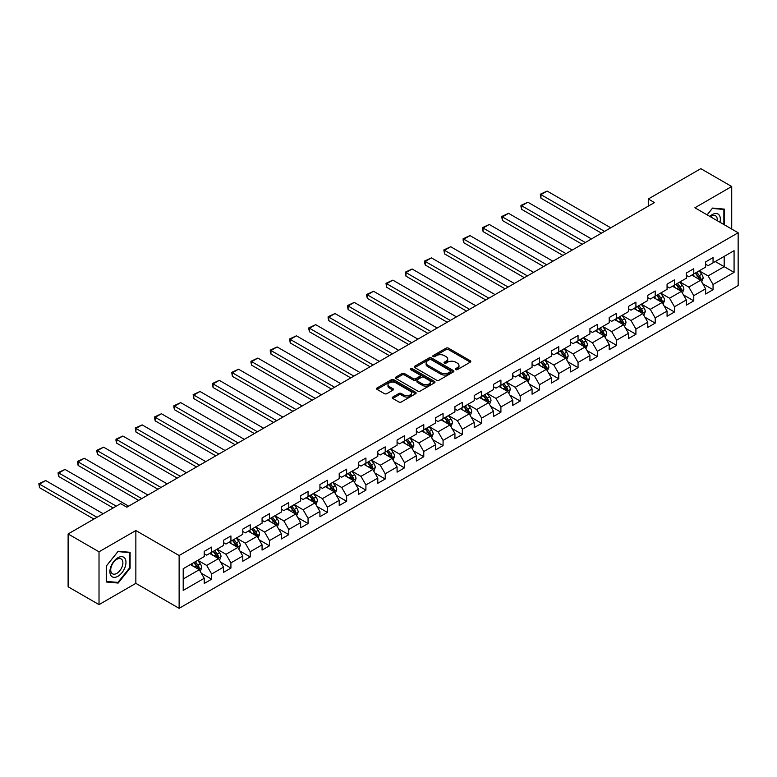 <?xml version="1.0" encoding="UTF-8"?>
<svg xmlns="http://www.w3.org/2000/svg" width="777" height="777" viewBox="0 0 777 777"><rect width="100%" height="100%" fill="white"/><g stroke="black" fill="none" stroke-linecap="round" stroke-linejoin="round"><path stroke-width="1.17" d="M455.701 369.609A1.204 0.69 0 0 0 457.4 369.609L470.299 362.16A1.719 0.991 0 0 0 470.804 361.46A1.719 0.991 0 0 0 470.299 360.761L448.455 348.154A1.719 0.991 0 0 0 446.027 348.154L433.139 355.594A1.204 0.69 0 0 0 432.779 356.089A1.204 0.69 0 0 0 433.139 356.575A1.204 0.69 0 0 0 434.838 356.575L436.499 355.613A5.488 3.166 0 0 1 444.269 355.613L446.085 356.662A5.488 3.166 0 0 1 447.698 358.906A5.488 3.166 0 0 1 446.085 361.15L444.425 362.111A1.204 0.69 0 0 0 444.065 362.597A1.204 0.69 0 0 0 444.425 363.092A1.204 0.69 0 0 0 446.115 363.092L447.785 362.131A5.488 3.166 0 0 1 455.555 362.131L457.371 363.18A5.488 3.166 0 0 1 458.984 365.423A5.488 3.166 0 0 1 457.371 367.667L455.701 368.628A1.204 0.69 0 0 0 455.351 369.114A1.204 0.69 0 0 0 455.701 369.609L455.701 368.628M392.754 397.047A1.719 0.991 0 0 0 392.259 397.756A1.719 0.991 0 0 0 392.754 398.455L398.883 401.991A1.719 0.991 0 0 0 401.311 401.991L415.627 393.725A1.719 0.991 0 0 0 416.132 393.026A1.719 0.991 0 0 0 415.627 392.327L393.793 379.71A1.719 0.991 0 0 0 391.365 379.71L377.039 387.976A1.719 0.991 0 0 0 376.544 388.675A1.719 0.991 0 0 0 377.039 389.384L384.45 393.657A1.719 0.991 0 0 0 386.868 393.657L392.997 390.112A1.719 0.991 0 0 0 393.502 389.413A1.719 0.991 0 0 0 392.997 388.714L389.326 386.596A4.594 2.652 0 0 1 387.985 384.722A4.594 2.652 0 0 1 390.821 382.274A4.594 2.652 0 0 1 395.823 382.847L410.198 391.152A4.594 2.652 0 0 1 411.548 393.026A4.594 2.652 0 0 1 408.712 395.474A4.594 2.652 0 0 1 403.71 394.901L401.311 393.512A1.719 0.991 0 0 0 398.883 393.512L392.754 397.047L392.754 398.455L398.883 394.939L398.883 393.512M135.858 530.536L99.019 551.806L68.114 533.954L68.114 586.771L99.019 604.623L135.858 583.352L179.128 608.333L179.128 555.516L135.858 530.536L135.858 583.352M731.72 229.05L731.72 186.509L694.881 207.78L738.15 232.76L179.128 555.516M731.72 186.509L700.815 168.667L648.28 198.999L648.28 206.138M68.114 533.954L120.649 503.622L126.836 507.196L654.457 202.574L648.28 198.999M436.625 380.206A1.719 0.991 0 0 0 439.054 380.206L453.37 371.94A1.719 0.991 0 0 0 453.875 371.231A1.719 0.991 0 0 0 453.37 370.532L431.526 357.925A1.719 0.991 0 0 0 429.098 357.925L414.782 366.19A1.719 0.991 0 0 0 414.277 366.89A1.719 0.991 0 0 0 414.782 367.589L436.625 380.206M411.072 369.862A1.204 0.69 0 0 1 412.296 370.037L412.296 368.609L434.498 381.429A1.719 0.991 0 0 1 435.003 382.129A1.719 0.991 0 0 1 434.498 382.828L420.182 391.093A1.719 0.991 0 0 1 417.754 391.093L395.911 378.486L402.039 374.97L402.039 373.543L395.911 377.088A1.719 0.991 0 0 0 395.406 377.787A1.719 0.991 0 0 0 395.911 378.486L395.911 377.088M402.039 374.97A1.719 0.991 0 0 1 404.467 374.97L404.467 373.543A1.719 0.991 0 0 0 402.039 373.543M404.467 373.543L413.325 378.661A1.719 0.991 0 0 0 415.753 378.661L419.813 376.311A1.719 0.991 0 0 0 420.318 375.612A1.719 0.991 0 0 0 419.813 374.912L410.596 369.59A1.204 0.69 0 0 1 410.246 369.094A1.204 0.69 0 0 1 410.984 368.453A1.204 0.69 0 0 1 412.296 368.609M179.128 608.333L738.15 285.577L738.15 232.76M201.321 573.251L211.635 579.205L211.635 573.999L223.504 567.152L223.504 572.358L230.924 568.074L230.924 562.869L242.793 556.011L242.793 561.227L250.213 556.944L250.213 551.728L262.072 544.881L262.072 550.087L269.493 545.804L269.493 540.598L281.361 533.741L281.361 538.956L288.782 534.673L288.782 529.458L300.65 522.61L300.65 527.816L308.061 523.543L308.061 518.327L319.93 511.48L319.93 516.686L327.35 512.402L327.35 507.196L339.219 500.339L339.219 505.555L346.639 501.272L346.639 496.056L358.498 489.209L358.498 494.415L365.918 490.132L365.918 484.926L377.787 478.078L377.787 483.284L385.207 479.001L385.207 473.795L397.076 466.938L397.076 472.154L404.487 467.871L404.487 462.655L416.355 455.808L416.355 461.014L423.776 456.73L423.776 451.524L435.644 444.667L435.644 449.883L443.065 445.6L443.065 440.384L454.933 433.537L454.933 438.743L462.344 434.469L462.344 429.254L474.213 422.406L474.213 427.612L481.633 423.329L481.633 418.123L493.502 411.266L493.502 416.482L500.912 412.198L500.912 406.983L512.781 400.136L512.781 405.341L520.202 401.058L520.202 395.852L532.07 388.995L532.07 394.211L539.491 389.928L539.491 384.722L551.359 377.865L551.359 383.08L558.77 378.797L558.77 373.582L570.639 366.734L570.639 371.94L578.059 367.657L578.059 362.451L589.928 355.594L589.928 360.81L597.348 356.526L597.348 351.311L609.207 344.464L609.207 349.669L616.627 345.386L616.627 340.18L628.496 333.333L628.496 338.539L635.916 334.256L635.916 329.05L647.785 322.193L647.785 327.408L655.196 323.125L655.196 317.91L667.064 311.062L667.064 316.268L674.485 311.985L674.485 306.779L686.353 299.922L686.353 305.138L693.774 300.854L693.774 295.639L705.633 288.791L705.633 293.997L713.053 289.724L713.053 284.508L734.071 272.377L734.071 250.68L724.183 256.391L724.183 266.666L734.071 272.377M211.635 579.205L204.225 583.488L204.225 578.282L183.207 590.413L183.207 568.715L204.225 556.585L204.225 551.369L211.635 547.095L211.635 552.301L223.504 545.454L223.504 540.238L230.924 535.955L230.924 541.171L242.793 534.314L242.793 529.108L250.213 524.825L250.213 530.031L262.072 523.183L262.072 517.968L269.493 513.684L269.493 518.9L281.361 512.043L281.361 506.837L288.782 502.554L288.782 507.76L300.65 500.912L300.65 495.707L308.061 491.423L308.061 496.629L319.93 489.782L319.93 484.566L327.35 480.283L327.35 485.499L339.219 478.642L339.219 473.436L346.639 469.153L346.639 474.358L358.498 467.511L358.498 462.296L365.918 458.022L365.918 463.228L377.787 456.381L377.787 451.165L385.207 446.882L385.207 452.097L397.076 445.24L397.076 440.035L404.487 435.751L404.487 440.957L416.355 434.11L416.355 428.894L423.776 424.611L423.776 429.827L435.644 422.97L435.644 417.764L443.065 413.481L443.065 418.686L454.933 411.839L454.933 406.633L462.344 402.35L462.344 407.556L474.213 400.709L474.213 395.493L481.633 391.21L481.633 396.425L493.502 389.568L493.502 384.362L500.912 380.079L500.912 385.285L512.781 378.438L512.781 373.222L520.202 368.939L520.202 374.155L532.07 367.298L532.07 362.092L539.491 357.808L539.491 363.024L551.359 356.167L551.359 350.961L558.77 346.678L558.77 351.884L570.639 345.037L570.639 339.821L578.059 335.538L578.059 340.753L589.928 333.896L589.928 328.69L597.348 324.407L597.348 329.613L609.207 322.766L609.207 317.55L616.627 313.277L616.627 318.483L628.496 311.635L628.496 306.42L635.916 302.136L635.916 307.352L647.785 300.495L647.785 295.289L655.196 291.006L655.196 296.212L667.064 289.365L667.064 284.149L674.485 279.866L674.485 285.081L686.353 278.224L686.353 273.018L693.774 268.735L693.774 273.941L705.633 267.094L705.633 261.888L713.053 257.605L713.053 262.811L734.071 250.68M209.664 553.447L218.56 558.585L206.692 565.433L197.795 560.295M204.225 553.729L206.692 555.157L211.635 552.301M206.692 565.433L211.635 573.999M218.56 558.585L223.504 567.152M228.943 542.307L237.849 547.445L225.981 554.302L217.074 549.164M223.504 542.599L225.981 544.026L230.924 541.171M225.981 554.302L230.924 562.869M237.849 547.445L242.793 556.011M248.232 531.177L257.129 536.315L245.26 543.162L236.363 538.024M242.793 531.458L245.26 532.886L250.213 530.031M245.26 543.162L250.213 551.728M257.129 536.315L262.072 544.881M267.511 520.036L276.418 525.184L264.549 532.031L255.652 526.893M262.072 520.328L264.549 521.755L269.493 518.9M264.549 532.031L269.493 540.598M276.418 525.184L281.361 533.741M286.8 508.906L295.707 514.044L283.838 520.901L274.932 515.763M281.361 509.188L283.838 510.615L288.782 507.76M283.838 520.901L288.782 529.458M295.707 514.044L300.65 522.61M306.089 497.775L314.986 502.913L303.117 509.761L294.221 504.623M300.65 498.057L303.117 499.485L308.061 496.629M303.117 509.761L308.061 518.327M314.986 502.913L319.93 511.48M325.369 486.635L334.275 491.773L322.406 498.63L313.5 493.492M319.93 486.926L322.406 488.354L327.35 485.499M322.406 498.63L327.35 507.196M334.275 491.773L339.219 500.339M344.658 475.505L353.554 480.642L341.686 487.5L332.789 482.352M339.219 475.786L341.686 477.214L346.639 474.358M341.686 487.5L346.639 496.056M353.554 480.642L358.498 489.209M363.947 464.374L372.843 469.512L360.975 476.359L352.078 471.221M358.498 464.656L360.975 466.083L365.918 463.228M360.975 476.359L365.918 484.926M372.843 469.512L377.787 478.078M383.226 453.234L392.132 458.372L380.264 465.229L371.357 460.091M377.787 453.525L380.264 454.953L385.207 452.097M380.264 465.229L385.207 473.795M392.132 458.372L397.076 466.938M402.515 442.103L411.412 447.241L399.543 454.089L390.646 448.951M397.076 442.385L399.543 443.813L404.487 440.957M399.543 454.089L404.487 462.655M411.412 447.241L416.355 455.808M421.794 430.963L430.701 436.111L418.832 442.958L409.926 437.82M416.355 431.254L418.832 432.682L423.776 429.827M418.832 442.958L423.776 451.524M430.701 436.111L435.644 444.667M441.083 419.833L449.98 424.97L438.111 431.827L429.215 426.68M435.644 420.114L438.111 421.542L443.065 418.686M438.111 431.827L443.065 440.384M449.98 424.97L454.933 433.537M460.373 408.702L469.269 413.84L457.4 420.687L448.504 415.549M454.933 408.984L457.4 410.411L462.344 407.556M457.4 420.687L462.344 429.254M469.269 413.84L474.213 422.406M479.652 397.562L488.558 402.7L476.69 409.557L467.783 404.419M474.213 397.853L476.69 399.281L481.633 396.425M476.69 409.557L481.633 418.123M488.558 402.7L493.502 411.266M498.941 386.431L507.837 391.569L495.969 398.416L487.072 393.279M493.502 386.713L495.969 388.141L500.912 385.285M495.969 398.416L500.912 406.983M507.837 391.569L512.781 400.136M518.22 375.301L527.127 380.439L515.258 387.286L506.351 382.148M512.781 375.582L515.258 377.01L520.202 374.155M515.258 387.286L520.202 395.852M527.127 380.439L532.07 388.995M537.509 364.16L546.406 369.298L534.547 376.155L525.64 371.017M532.07 364.452L534.547 365.87L539.491 363.024M534.547 376.155L539.491 384.722M546.406 369.298L551.359 377.865M556.798 353.03L565.695 358.168L553.826 365.015L544.93 359.877M551.359 353.312L553.826 354.739L558.77 351.884M553.826 365.015L558.77 373.582M565.695 358.168L570.639 366.734M576.078 341.89L584.984 347.028L573.115 353.885L564.209 348.747M570.639 342.181L573.115 343.609L578.059 340.753M573.115 353.885L578.059 362.451M584.984 347.028L589.928 355.594M595.367 330.759L604.263 335.897L592.395 342.754L583.498 337.606M589.928 331.041L592.395 332.469L597.348 329.613M592.395 342.754L597.348 351.311M604.263 335.897L609.207 344.464M614.646 319.629L623.552 324.767L611.684 331.614L602.787 326.476M609.207 319.91L611.684 321.338L616.627 318.483M611.684 331.614L616.627 340.18M623.552 324.767L628.496 333.333M633.935 308.488L642.841 313.626L630.973 320.483L622.066 315.345M628.496 308.78L630.973 310.208L635.916 307.352M630.973 320.483L635.916 329.05M642.841 313.626L647.785 322.193M653.224 297.358L662.121 302.496L650.252 309.343L641.355 304.205M647.785 297.64L650.252 299.067L655.196 296.212M650.252 309.343L655.196 317.91M662.121 302.496L667.064 311.062M672.503 286.218L681.41 291.365L669.541 298.213L660.635 293.075M667.064 286.509L669.541 287.937L674.485 285.081M669.541 298.213L674.485 306.779M681.41 291.365L686.353 299.922M691.792 275.087L700.689 280.225L688.82 287.082L679.924 281.944M686.353 275.369L688.82 276.797L693.774 273.941M688.82 287.082L693.774 295.639M700.689 280.225L705.633 288.791M715.277 261.528L724.183 266.666L708.109 275.942L699.213 270.804M705.633 264.238L708.109 265.666L713.053 262.811M708.109 275.942L713.053 284.508M99.019 551.806L99.019 604.623M183.207 578.991L199.271 569.716L190.375 564.578M199.271 569.716L204.225 578.282M702.729 283.76L713.053 289.724M683.449 294.891L693.774 300.854M664.16 306.031L674.485 311.985M644.881 317.162L655.196 323.125M625.592 328.292L635.916 334.256M606.303 339.432L616.627 345.386M587.023 350.563L597.348 356.526M567.734 361.703L578.059 367.657M548.445 372.834L558.77 378.797M529.166 383.964L539.491 389.928M509.877 395.104L520.202 401.058M490.598 406.235L500.912 412.198M471.309 417.375L481.633 423.329M452.02 428.506L462.344 434.469M432.74 439.636L443.065 445.6M413.451 450.777L423.776 456.73M394.172 461.907L404.487 467.871M374.883 473.038L385.207 479.001M355.594 484.178L365.918 490.132M336.315 495.308L346.639 501.272M317.026 506.449L327.35 512.402M297.746 517.579L308.061 523.543M278.457 528.71L288.782 534.673M259.168 539.85L269.493 545.804M239.889 550.98L250.213 556.944M220.6 562.111L230.924 568.074M724.494 224.874L724.494 209.139L712.558 208.081L707.119 214.85M106.245 581.992L118.182 583.051L130.109 568.21L130.109 552.311L118.182 551.243L106.245 566.083L106.245 581.992M129.487 567.861L130.109 568.21M116.919 582.323L118.182 583.051M456.186 369.774L457.371 369.094A5.488 3.166 0 0 0 458.984 366.851L458.984 365.423M447.698 358.906L447.698 360.334A5.488 3.166 0 0 1 446.085 362.577L444.9 363.257M470.299 360.761L470.299 362.16L448.455 349.582A1.719 0.991 0 0 0 446.027 349.582L433.615 356.75M453.35 371.95L431.526 359.353A1.719 0.991 0 0 0 429.098 359.353L414.801 367.608M450.339 371.727A1.204 0.69 0 0 0 450.689 371.231A1.204 0.69 0 0 0 450.339 370.746L431.167 359.673A1.204 0.69 0 0 0 429.467 359.673L427.709 360.693A5.488 3.166 0 0 0 426.097 362.937A5.488 3.166 0 0 0 427.709 365.171L440.812 372.746A5.488 3.166 0 0 0 448.572 372.746L450.339 371.727L450.339 373.154A1.204 0.69 0 0 0 450.689 372.659L450.689 371.231M426.097 362.937L426.097 364.364A5.488 3.166 0 0 0 427.709 366.598L427.709 365.171M450.339 373.154L448.572 374.164A5.488 3.166 0 0 1 440.812 374.164L427.709 366.598M404.467 374.97L413.325 380.089A1.719 0.991 0 0 0 415.753 380.089L419.813 377.739A1.719 0.991 0 0 0 420.318 377.039L420.318 375.612M412.296 370.037L434.479 382.847M422.513 383.964A4.594 2.652 0 0 0 427.525 384.547A4.594 2.652 0 0 0 430.351 382.09A4.594 2.652 0 0 0 429.011 380.225L423.941 377.292A1.719 0.991 0 0 0 421.513 377.292L417.453 379.642A1.719 0.991 0 0 0 416.948 380.341A1.719 0.991 0 0 0 417.453 381.041L422.513 383.964L422.513 385.392A4.594 2.652 0 0 0 427.525 385.975A4.594 2.652 0 0 0 430.351 383.517L430.351 382.09M416.948 380.341L416.948 381.769A1.719 0.991 0 0 0 417.453 382.469L417.453 381.041M422.513 385.392L417.453 382.469M411.548 393.026L411.548 394.454A4.594 2.652 0 0 1 408.712 396.901A4.594 2.652 0 0 1 403.71 396.328L401.311 394.939A1.719 0.991 0 0 0 398.883 394.939M387.985 384.722L387.985 386.15A4.594 2.652 0 0 0 389.326 388.024L389.326 386.596M392.977 390.132L389.326 388.024M415.608 393.735L393.793 381.138A1.719 0.991 0 0 0 391.365 381.138L377.068 389.394M701.67 281.915L703.136 278.215A4.633 2.671 -120 0 0 701.66 274.271L699.106 270.862M604.574 231.371L540.947 194.638L547.125 191.064L610.751 227.807M694.657 276.748L692.929 274.427M540.947 198.203L540.268 194.24L540.947 194.638L540.947 198.203L601.485 233.158M699.98 279.817L700.64 278.409A4.633 2.671 -120 0 0 699.31 275.621L696.765 272.222M695.6 272.892L698.426 276.67A2.36 1.36 60 0 1 698.863 277.389L700.64 278.409M695.279 273.077L697.833 276.486A4.633 2.671 60 0 1 699.154 279.264M540.268 194.24L547.125 191.064M723.105 209.023L723.873 209.46L723.873 224.524M707.148 214.86L712.315 208.43L723.873 209.46M719.958 222.261A11.364 6.566 120 0 0 717.997 214.005A11.364 6.566 120 0 0 709.857 216.424M717.21 220.678A8.605 4.963 120 0 0 715.491 215.744A8.605 4.963 120 0 0 710.353 216.715M117.929 576.281A11.364 6.566 120 0 0 125.971 562.363A11.364 6.566 120 0 0 117.929 557.731A11.364 6.566 120 0 0 109.897 571.649A11.364 6.566 120 0 0 117.929 576.281M116.803 573.377A8.605 4.963 120 0 0 122.426 565.802A8.605 4.963 120 0 0 121.105 558.906A8.605 4.963 120 0 0 116.803 559.333A8.605 4.963 120 0 0 111.189 566.909A8.605 4.963 120 0 0 112.5 573.805A8.605 4.963 120 0 0 116.803 573.377M106.371 565.977L117.929 551.592L129.487 552.622L129.487 568.036L117.929 582.42L106.371 581.381L106.352 565.957M128.72 552.185L129.487 552.622M682.381 293.055L683.857 289.345A4.633 2.671 -120 0 0 682.371 285.402L679.826 281.993M585.285 242.502L521.658 205.769L527.845 202.205L591.472 238.937M675.378 287.878L673.64 285.567M521.658 209.343L520.978 206.808L520.978 205.381L521.658 205.769L521.658 209.343L582.196 244.289M680.691 290.948L681.351 289.549A4.633 2.671 -120 0 0 680.03 286.762L677.476 283.352M676.311 284.023L679.147 287.801A2.36 1.36 60 0 1 679.574 288.52L681.351 289.549M675.99 284.207L678.544 287.616A4.633 2.671 60 0 1 679.865 290.404M520.978 205.381L527.845 202.205M663.102 304.186L664.568 300.485A4.633 2.671 -120 0 0 663.092 296.542L660.537 293.133M566.006 253.642L502.379 216.909L508.556 213.335L572.183 250.068M656.089 299.009L654.36 296.697M502.379 220.474L501.699 216.511L502.379 216.909L502.379 220.474L562.917 255.429M661.402 302.078L662.072 300.68A4.633 2.671 -120 0 0 660.741 297.892L658.187 294.483M657.031 295.153L659.858 298.931A2.36 1.36 60 0 1 660.285 299.65L662.072 300.68M656.711 295.347L659.255 298.747A4.633 2.671 60 0 1 660.586 301.534M501.699 216.511L508.556 213.335M643.812 315.316L645.279 311.616A4.633 2.671 -120 0 0 643.803 307.673L641.258 304.263M546.717 264.772L483.09 228.04L489.267 224.466L552.903 261.208M636.81 310.149L635.071 307.838M483.09 231.604L482.41 227.642L483.09 228.04L483.09 231.604L543.628 266.56M642.123 313.218L642.783 311.81A4.633 2.671 -120 0 0 641.452 309.032L638.908 305.623M637.742 306.293L640.578 310.072A2.36 1.36 60 0 1 641.006 310.79L642.783 311.81M637.422 306.478L639.976 309.887A4.633 2.671 60 0 1 641.297 312.675M482.41 227.642L489.267 224.466M624.523 326.457L626 322.746A4.633 2.671 -120 0 0 624.523 318.803L621.969 315.404M527.437 275.913L463.801 239.17L469.988 235.606L533.614 272.338M617.521 321.28L615.792 318.968M463.801 242.745L463.121 240.21L463.121 238.782L463.801 239.17L463.801 242.745L524.339 277.69M622.833 324.349L623.494 322.95A4.633 2.671 -120 0 0 622.173 320.163L619.619 316.754M618.463 317.424L621.289 321.202A2.36 1.36 60 0 1 621.717 321.921L623.494 322.95M618.133 317.608L620.687 321.018A4.633 2.671 60 0 1 622.018 323.805M463.121 238.782L469.988 235.606M605.244 337.587L606.711 333.887A4.633 2.671 -120 0 0 605.234 329.943L602.68 326.534M508.148 287.043L444.522 250.311L450.699 246.736L514.325 283.479M598.232 332.42L596.503 330.099M444.522 253.875L443.842 249.912L444.522 250.311L444.522 253.875L505.06 288.83M603.544 335.479L604.215 334.081A4.633 2.671 -120 0 0 602.884 331.293L600.33 327.894M599.174 328.564L602 332.342A2.36 1.36 60 0 1 602.437 333.051L604.215 334.081M598.853 328.749L601.398 332.148A4.633 2.671 60 0 1 602.729 334.936M443.842 249.912L450.699 246.736M585.955 348.727L587.431 345.017A4.633 2.671 -120 0 0 585.945 341.074L583.401 337.665M488.859 298.174L425.233 261.441L431.42 257.877L495.046 294.609M578.952 343.551L577.214 341.239M425.233 265.006L424.553 262.48L424.553 261.053L425.233 261.441L425.233 265.006L485.771 299.961M584.265 346.62L584.926 345.221A4.633 2.671 -120 0 0 583.605 342.434L581.05 339.025M579.885 339.695L582.721 343.473A2.36 1.36 60 0 1 583.148 344.192L584.926 345.221M579.564 339.879L582.119 343.288A4.633 2.671 60 0 1 583.44 346.076M424.553 261.053L431.42 257.877M566.676 359.858L568.142 356.157A4.633 2.671 -120 0 0 566.666 352.204L564.112 348.805M469.58 309.314L405.953 272.572L412.131 269.007L475.757 305.74M559.663 354.681L557.935 352.37M405.953 276.146L405.273 273.611L405.273 272.183L405.953 272.572L405.953 276.146L466.491 311.091M564.976 357.75L565.646 356.352A4.633 2.671 -120 0 0 564.316 353.564L561.761 350.155M560.606 350.825L563.432 354.603A2.36 1.36 60 0 1 563.859 355.322L565.646 356.352M560.285 351.019L562.83 354.419A4.633 2.671 60 0 1 564.16 357.206M405.273 272.183L412.131 269.007M547.387 370.988L548.853 367.288A4.633 2.671 -120 0 0 547.377 363.345L544.823 359.936M450.291 320.445L386.664 283.712L392.841 280.138L456.478 316.88M540.384 365.821L538.646 363.51M386.664 287.276L385.984 283.314L386.664 283.712L386.664 287.276L447.202 322.232M545.697 368.89L546.357 367.482A4.633 2.671 -120 0 0 545.027 364.695L542.482 361.295M541.316 361.965L544.153 365.744A2.36 1.36 60 0 1 544.58 366.462L546.357 367.482M540.996 362.15L543.55 365.559A4.633 2.671 60 0 1 544.871 368.347M385.984 283.314L392.841 280.138M528.098 382.129L529.574 378.418A4.633 2.671 -120 0 0 528.098 374.475L525.543 371.066M431.012 331.575L367.375 294.842L373.562 291.278L437.189 328.011M521.095 376.952L519.357 374.64M367.375 298.417L366.695 295.882L366.695 294.454L367.375 294.842L367.375 298.417L427.913 333.362M526.408 380.021L527.068 378.622A4.633 2.671 -120 0 0 525.747 375.835L523.193 372.426M522.037 373.096L524.863 376.874A2.36 1.36 60 0 1 525.291 377.593L527.068 378.622M521.707 373.281L524.261 376.69A4.633 2.671 60 0 1 525.592 379.477M366.695 294.454L373.562 291.278M508.818 393.259L510.285 389.559A4.633 2.671 -120 0 0 508.809 385.615L506.254 382.206M411.723 342.715L348.096 305.983L354.273 302.408L417.9 339.141M501.806 388.092L500.077 385.771M348.096 309.547L347.416 305.584L348.096 305.983L348.096 309.547L408.634 344.502M507.119 391.152L507.789 389.753A4.633 2.671 -120 0 0 506.458 386.965L503.904 383.556M502.748 384.226L505.574 388.014A2.36 1.36 60 0 1 506.012 388.723L507.789 389.753M502.428 384.421L504.972 387.82A4.633 2.671 60 0 1 506.303 390.608M347.416 305.584L354.273 302.408M489.529 404.399L491.006 400.689A4.633 2.671 -120 0 0 489.52 396.746L486.975 393.337M392.434 353.846L328.807 317.113L334.994 313.549L398.62 350.281M482.527 399.223L480.788 396.911M328.807 320.678L328.127 318.152L328.127 316.725L328.807 317.113L328.807 320.678L389.345 355.633M487.839 402.292L488.5 400.883A4.633 2.671 -120 0 0 487.179 398.106L484.625 394.697M483.459 395.367L486.295 399.145A2.36 1.36 60 0 1 486.723 399.864L488.5 400.883M483.139 395.551L485.693 398.96A4.633 2.671 60 0 1 487.014 401.748M328.127 316.725L334.994 313.549M470.25 415.53L471.717 411.829A4.633 2.671 -120 0 0 470.24 407.876L467.686 404.477M373.154 364.986L309.528 328.244L315.705 324.679L379.331 361.412M463.238 410.353L461.509 408.042M309.528 331.818L308.848 329.283L308.848 327.855L309.528 328.244L309.528 331.818L370.066 366.763M468.55 413.422L469.211 412.024A4.633 2.671 -120 0 0 467.89 409.236L465.336 405.827M464.18 406.497L467.006 410.275A2.36 1.36 60 0 1 467.433 410.994L469.211 412.024M463.85 406.682L466.404 410.091A4.633 2.671 60 0 1 467.735 412.878M308.848 327.855L315.705 324.679M450.961 426.66L452.428 422.96A4.633 2.671 -120 0 0 450.951 419.017L448.397 415.608M353.865 376.117L290.239 339.384L296.416 335.81L360.052 372.552M443.949 421.493L442.22 419.172M290.239 342.948L289.559 338.986L290.239 339.384L290.239 342.948L350.777 377.904M449.271 424.563L449.932 423.154A4.633 2.671 -120 0 0 448.601 420.367L446.056 416.967M444.891 417.637L447.727 421.416A2.36 1.36 60 0 1 448.154 422.125L449.932 423.154M444.57 417.822L447.125 421.231A4.633 2.671 60 0 1 448.446 424.009M289.559 338.986L296.416 335.81M431.672 437.801L433.148 434.09A4.633 2.671 -120 0 0 431.672 430.147L429.118 426.738M334.586 387.247L270.95 350.514L277.136 346.95L340.763 383.683M424.669 432.624L422.931 430.312M270.95 354.089L270.27 351.554L270.27 350.126L270.95 350.514L270.95 354.089L331.488 389.034M429.982 435.693L430.643 434.294A4.633 2.671 -120 0 0 429.322 431.507L426.767 428.098M425.602 428.768L428.438 432.546A2.36 1.36 60 0 1 428.865 433.265L430.643 434.294M425.281 428.953L427.836 432.362A4.633 2.671 60 0 1 429.166 435.149M270.27 350.126L277.136 346.95M412.393 448.931L413.859 445.231A4.633 2.671 -120 0 0 412.383 441.278L409.829 437.878M315.297 398.387L251.67 361.645L257.847 358.08L321.474 394.813M405.38 443.754L403.651 441.443M251.67 365.219L250.99 362.684L250.99 361.256L251.67 361.645L251.67 365.219L312.208 400.165M410.693 446.824L411.363 445.425A4.633 2.671 -120 0 0 410.033 442.637L407.478 439.228M406.322 439.899L409.149 443.677A2.36 1.36 60 0 1 409.576 444.395L411.363 445.425M406.002 440.093L408.547 443.492A4.633 2.671 60 0 1 409.877 446.28M250.99 361.256L257.847 358.08M393.104 460.062L394.58 456.361A4.633 2.671 -120 0 0 393.094 452.418L390.549 449.009M296.008 409.518L232.381 372.785L238.568 369.211L302.195 405.953M386.101 454.895L384.362 452.583M232.381 376.35L231.701 372.387L232.381 372.785L232.381 376.35L292.919 411.305M391.414 457.964L392.074 456.555A4.633 2.671 -120 0 0 390.744 453.768L388.199 450.369M387.033 451.039L389.869 454.817A2.36 1.36 60 0 1 390.297 455.536L392.074 456.555M386.713 451.223L389.267 454.632A4.633 2.671 60 0 1 390.588 457.42M231.701 372.387L238.568 369.211M373.824 471.202L375.291 467.492A4.633 2.671 -120 0 0 373.815 463.548L371.26 460.149M276.729 420.658L213.092 383.916L219.279 380.351L282.906 417.084M366.812 466.025L365.083 463.714M213.092 387.49L212.412 384.955L212.412 383.527L213.092 383.916L213.092 387.49L273.63 422.435M372.125 469.094L372.785 467.696A4.633 2.671 -120 0 0 371.464 464.908L368.91 461.499M367.754 462.169L370.58 465.947A2.36 1.36 60 0 1 371.008 466.666L372.785 467.696M367.424 462.354L369.978 465.763A4.633 2.671 60 0 1 371.309 468.55M212.412 383.527L219.279 380.351M354.535 482.332L356.002 478.632A4.633 2.671 -120 0 0 354.526 474.689L351.971 471.28M257.44 431.789L193.813 395.056L199.99 391.482L263.617 428.214M347.523 477.165L345.794 474.844M193.813 398.62L193.133 394.658L193.813 395.056L193.813 398.62L254.351 433.576M352.845 480.225L353.506 478.826A4.633 2.671 -120 0 0 352.175 476.039L349.631 472.639M348.465 473.31L351.291 477.088A2.36 1.36 60 0 1 351.728 477.797L353.506 478.826M348.145 473.494L350.699 476.893A4.633 2.671 60 0 1 352.02 479.681M193.133 394.658L199.99 391.482M335.246 493.473L336.723 489.763A4.633 2.671 -120 0 0 335.237 485.819L332.692 482.41M238.15 442.919L174.524 406.186L180.711 402.622L244.337 439.355M328.244 488.296L326.505 485.984M174.524 409.751L173.844 407.226L173.844 405.798L174.524 406.186L174.524 409.751L235.062 444.706M333.556 491.365L334.217 489.966A4.633 2.671 -120 0 0 332.896 487.179L330.342 483.77M329.176 484.44L332.012 488.218A2.36 1.36 60 0 1 332.439 488.937L334.217 489.966M328.856 484.625L331.41 488.034A4.633 2.671 60 0 1 332.731 490.821M173.844 405.798L180.711 402.622M315.967 504.603L317.434 500.903A4.633 2.671 -120 0 0 315.957 496.95L313.403 493.55M218.871 454.059L155.245 417.317L161.422 413.752L225.048 450.485M308.955 499.426L307.226 497.115M155.245 420.891L154.565 418.356L154.565 416.928L155.245 417.317L155.245 420.891L215.783 455.837M314.267 502.496L314.938 501.097A4.633 2.671 -120 0 0 313.607 498.31L311.053 494.9M309.897 495.571L312.723 499.349A2.36 1.36 60 0 1 313.15 500.067L314.938 501.097M309.576 495.755L312.121 499.164A4.633 2.671 60 0 1 313.452 501.952M154.565 416.928L161.422 413.752M296.678 515.734L298.145 512.033A4.633 2.671 -120 0 0 296.668 508.09L294.124 504.681M199.582 465.19L135.956 428.457L142.133 424.883L205.769 461.625M289.675 510.567L287.937 508.245M135.956 432.022L135.276 428.059L135.956 428.457L135.956 432.022L196.494 466.977M294.988 513.636L295.648 512.228A4.633 2.671 -120 0 0 294.318 509.44L291.773 506.041M290.608 506.711L293.444 510.489A2.36 1.36 60 0 1 293.871 511.208L295.648 512.228M290.287 506.895L292.842 510.304A4.633 2.671 60 0 1 294.162 513.082M135.276 428.059L142.133 424.883M277.389 526.874L278.865 523.164A4.633 2.671 -120 0 0 277.389 519.221L274.835 515.811M180.303 476.32L116.667 439.588L122.853 436.023L186.48 472.756M270.386 521.697L268.657 519.386M116.667 443.162L115.987 440.627L115.987 439.199L116.667 439.588L116.667 443.162L177.205 478.108M275.699 524.766L276.359 523.368A4.633 2.671 -120 0 0 275.039 520.58L272.484 517.171M271.328 517.841L274.155 521.62A2.36 1.36 60 0 1 274.582 522.338L276.359 523.368M270.998 518.026L273.553 521.435A4.633 2.671 60 0 1 274.883 524.222M115.987 439.199L122.853 436.023M258.11 538.005L259.576 534.304A4.633 2.671 -120 0 0 258.1 530.361L255.546 526.952M161.014 487.461L97.387 450.728L103.564 447.154L167.191 483.886M251.097 532.828L249.368 530.516M97.387 454.292L96.707 450.33L97.387 450.728L97.387 454.292L157.925 489.248M256.41 535.897L257.08 534.498A4.633 2.671 -120 0 0 255.75 531.711L253.205 528.302M252.039 528.972L254.866 532.75A2.36 1.36 60 0 1 255.303 533.469L257.08 534.498M251.719 529.166L254.264 532.566A4.633 2.671 60 0 1 255.594 535.353M96.707 450.33L103.564 447.154M238.821 549.145L240.297 545.435A4.633 2.671 -120 0 0 238.811 541.491L236.266 538.082M141.725 498.591L78.098 461.859L84.285 458.284L147.912 495.027M231.818 543.968L230.079 541.656M78.098 465.423L77.418 461.46L78.098 461.859L78.098 465.423L138.636 500.378M237.131 547.037L237.791 545.629A4.633 2.671 -120 0 0 236.47 542.851L233.916 539.442M232.75 540.112L235.586 543.89A2.36 1.36 60 0 1 236.014 544.609L237.791 545.629M232.43 540.297L234.984 543.706A4.633 2.671 60 0 1 236.305 546.493M77.418 461.46L84.285 458.284M219.541 560.275L221.008 556.565A4.633 2.671 -120 0 0 219.532 552.622L216.977 549.222M116.259 506.157L58.819 472.989L64.996 469.425L128.623 506.157M212.529 555.099L210.8 552.787M58.819 476.563L58.139 474.028L58.139 472.601L58.819 472.989L58.819 476.563L113.17 507.944M217.842 558.168L218.512 556.769A4.633 2.671 -120 0 0 217.181 553.982L214.627 550.572M213.471 551.243L216.297 555.021A2.36 1.36 60 0 1 216.725 555.74L218.512 556.769M213.151 551.427L215.695 554.836A4.633 2.671 60 0 1 217.026 557.624M58.139 472.601L64.996 469.425M200.252 571.406L201.719 567.705A4.633 2.671 -120 0 0 200.243 563.762L197.698 560.353M96.979 517.297L39.53 484.129L45.707 480.555L103.156 513.723M193.25 566.239L191.511 563.917M39.53 487.694L38.85 483.731L39.53 484.129L39.53 487.694L93.891 519.075M198.562 569.298L199.223 567.9A4.633 2.671 -120 0 0 197.892 565.112L195.348 561.713M194.182 562.383L197.018 566.161A2.36 1.36 60 0 1 197.445 566.87L199.223 567.9M193.861 562.567L196.416 565.967A4.633 2.671 60 0 1 197.737 568.754M38.85 483.731L45.707 480.555M457.371 369.094L457.371 367.667M444.425 363.092L444.425 362.111M446.085 362.577L446.085 361.15M433.139 356.575L433.139 355.594M446.027 349.582L446.027 348.154M448.455 349.582L448.455 348.154M414.782 367.589L414.782 366.19M429.098 359.353L429.098 357.925M431.526 359.353L431.526 357.925M453.37 371.94L453.37 370.532M440.812 374.164L440.812 372.746M448.572 374.164L448.572 372.746M413.325 380.089L413.325 378.661M415.753 380.089L415.753 378.661M419.813 377.739L419.813 376.311M434.498 382.828L434.498 381.429M401.311 394.939L401.311 393.512M403.71 396.328L403.71 394.901M392.997 390.112L392.997 388.714M377.039 389.384L377.039 387.976M391.365 381.138L391.365 379.71M393.793 381.138L393.793 379.71M415.627 393.725L415.627 392.327M700.232 279.963L703.107 278.302M699.31 275.621L701.66 274.271M696.017 277.525L697.833 276.486M680.953 291.093L683.828 289.442M680.03 286.762L682.371 285.402M676.728 288.665L678.544 287.616M661.664 302.234L664.539 300.573M660.741 297.892L663.092 296.542M657.449 299.796L659.255 298.747M642.375 313.364L645.25 311.703M641.452 309.032L643.803 307.673M638.16 310.926L639.976 309.887M623.096 324.504L625.971 322.843M622.173 320.163L624.523 318.803M618.88 322.067L620.687 321.018M603.807 335.635L606.682 333.974M602.884 331.293L605.234 329.943M599.591 333.197L601.398 332.148M584.527 346.765L587.402 345.105M583.605 342.434L585.945 341.074M580.302 344.337L582.119 343.288M565.238 357.906L568.113 356.245M564.316 353.564L566.666 352.204M561.023 355.468L562.83 354.419M545.949 369.036L548.824 367.375M545.027 364.695L547.377 363.345M541.734 366.598L543.55 365.559M526.67 380.167L529.545 378.516M525.747 375.835L528.098 374.475M522.445 377.739L524.261 376.69M507.381 391.307L510.256 389.646M506.458 386.965L508.809 385.615M503.166 388.869L504.972 387.82M488.102 402.437L490.967 400.777M487.179 398.106L489.52 396.746M483.877 400L485.693 398.96M468.813 413.578L471.688 411.917M467.89 409.236L470.24 407.876M464.597 411.14L466.404 410.091M449.524 424.708L452.399 423.047M448.601 420.367L450.951 419.017M445.308 422.27L447.125 421.231M430.244 435.839L433.119 434.178M429.322 431.507L431.672 430.147M426.019 433.411L427.836 432.362M410.955 446.979L413.83 445.318M410.033 442.637L412.383 441.278M406.74 444.541L408.547 443.492M391.666 458.109L394.541 456.449M390.744 453.768L393.094 452.418M387.451 455.672L389.267 454.632M372.387 469.24L375.262 467.589M371.464 464.908L373.815 463.548M368.172 466.812L369.978 465.763M353.098 480.38L355.973 478.719M352.175 476.039L354.526 474.689M348.883 477.942L350.699 476.893M333.819 491.511L336.694 489.85M332.896 487.179L335.237 485.819M329.594 489.083L331.41 488.034M314.53 502.651L317.404 500.99M313.607 498.31L315.957 496.95M310.314 500.213L312.121 499.164M295.241 513.782L298.115 512.121M294.318 509.44L296.668 508.09M291.025 511.344L292.842 510.304M275.961 524.912L278.836 523.261M275.039 520.58L277.389 519.221M271.746 522.484L273.553 521.435M256.672 536.052L259.547 534.391M255.75 531.711L258.1 530.361M252.457 533.614L254.264 532.566M237.393 547.183L240.268 545.522M236.47 542.851L238.811 541.491M233.168 544.745L234.984 543.706M218.104 558.323L220.979 556.662M217.181 553.982L219.532 552.622M213.889 555.885L215.695 554.836M198.815 569.454L201.69 567.793M197.892 565.112L200.243 563.762M194.6 567.016L196.416 565.967"/></g></svg>
